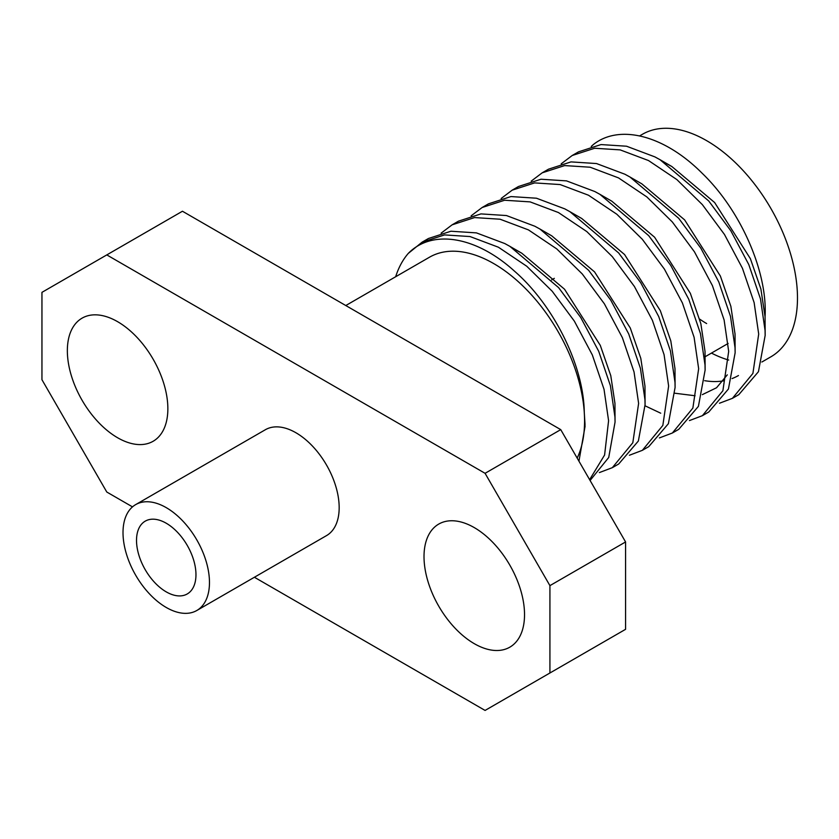 <?xml version="1.0" encoding="UTF-8"?>
<svg xmlns="http://www.w3.org/2000/svg" width="839" height="839" viewBox="0 0 839 839"><rect width="100%" height="100%" fill="white"/><g stroke="black" fill="none" stroke-linecap="round" stroke-linejoin="round"><path stroke-width="1.26" d="M474.266 643.66A71.074 41.038 60 0 1 427.838 581.028A71.074 41.038 60 0 1 438.734 524.081A71.074 41.038 60 0 1 474.266 527.595A71.074 41.038 60 0 1 520.704 590.226A71.074 41.038 60 0 1 509.808 647.184A71.074 41.038 60 0 1 474.266 643.66M117.607 437.748A71.074 41.038 60 0 1 71.179 375.117A71.074 41.038 60 0 1 82.065 318.159A71.074 41.038 60 0 1 117.607 321.683A71.074 41.038 60 0 1 164.035 384.314A71.074 41.038 60 0 1 153.138 441.262A71.074 41.038 60 0 1 117.607 437.748M166.237 507.637A61.142 35.301 60 0 1 206.184 561.511A61.142 35.301 60 0 1 196.808 610.498A61.142 35.301 60 0 1 166.237 607.467A61.142 35.301 60 0 1 126.301 553.593A61.142 35.301 60 0 1 135.677 504.606A61.142 35.301 60 0 1 166.237 507.637M135.677 504.606L265.365 429.725A61.142 35.301 60 0 1 295.936 432.756A61.142 35.301 60 0 1 335.883 486.63A61.142 35.301 60 0 1 326.507 535.618L196.808 610.498M166.237 591.873A42.034 24.268 60 0 1 138.781 554.831A42.034 24.268 60 0 1 145.22 521.155A42.034 24.268 60 0 1 166.237 523.232A42.034 24.268 60 0 1 193.704 560.274A42.034 24.268 60 0 1 187.254 593.949A42.034 24.268 60 0 1 166.237 591.873M345.794 305.532L429.484 257.216A128.472 74.178 60 0 1 493.72 263.582A128.472 74.178 60 0 1 584.269 412.243A128.472 74.178 60 0 1 577.18 458.115M738.456 375.536A128.472 74.178 60 0 1 732.048 378.567M723.354 380.875A128.472 74.178 60 0 1 704.645 380.686M639.664 135.876L642.401 134.292A128.472 74.178 60 0 1 706.637 140.658A128.472 74.178 60 0 1 790.569 253.871A128.472 74.178 60 0 1 770.884 356.816L761.854 362.029M728.713 360.057A128.472 74.178 60 0 1 711.451 353.083M706.637 323.56A95.531 55.154 60 0 1 699.632 319.093M719.463 403.244L732.426 398.336L752.908 373.418L758.697 334.058L754.135 302.627L742.442 268.281L724.476 234.49L702.358 204.632L676.863 179.577L648.516 160.553L620.178 149.887L594.683 148.241L572.208 155.498L561.218 163.815M732.426 398.336L738.792 394.666L758.456 371.687L765.158 335.443L765.063 330.388L760.501 298.957L748.808 264.61L730.842 230.819L708.724 200.961L659.989 159.683L654.881 156.883L626.534 146.217L601.039 144.57L578.574 151.828L572.208 155.498M589.618 479.667L604.594 455.021L608.59 420.727L604.028 389.296L592.334 354.949L574.369 321.159L552.251 291.301L526.756 266.246L498.408 247.222L470.06 236.556L444.565 234.91L422.101 242.167L408.268 253.42A145.21 83.837 60 0 0 395.651 276.755M590.09 480.474L608.726 457.475L615.05 422.111L614.956 417.046L610.393 385.625L598.7 351.268L580.724 317.488L558.606 287.62L509.881 246.351L504.774 243.541L476.426 232.885L450.931 231.228L428.456 238.496L422.101 242.167M599.371 472.577L612.334 467.669L632.816 442.74L638.615 403.391L634.043 371.96L622.349 337.614L604.384 303.823L582.266 273.965L556.771 248.91L528.434 229.886L500.086 219.22L474.591 217.574L452.116 224.831L441.125 233.148M612.334 467.669L618.7 463.998L638.364 441.02L645.065 404.776L644.971 399.721L640.409 368.29L628.715 333.943L610.75 300.152L588.632 270.294L539.907 229.016L534.789 226.215L506.452 215.55L480.957 213.903L458.482 221.16L452.116 224.831M629.397 455.252L642.359 450.333L662.841 425.415L668.631 386.055L664.069 354.624L652.375 320.278L634.41 286.487L612.292 256.629L586.797 231.574L558.449 212.55L530.112 201.884L504.617 200.238L482.142 207.506L471.151 215.812M642.359 450.333L648.725 446.663L668.389 423.695L675.091 387.45L674.996 382.385L670.434 350.954L658.741 316.607L640.776 282.816L618.658 252.959L569.922 211.69L564.815 208.88L536.467 198.214L510.972 196.567L488.508 203.825L482.142 207.506M659.412 437.916L672.375 433.008L692.867 408.079L698.656 368.72L694.094 337.299L682.401 302.942L664.436 269.162L642.317 239.293L616.822 214.239L588.475 195.214L560.127 184.559L534.632 182.902L512.168 190.17L501.166 198.486M672.375 433.008L678.741 429.327L698.415 406.359L705.117 370.114L705.022 365.049L700.46 333.618L688.767 299.271L670.791 265.481L648.673 235.623L599.948 194.354L594.841 191.544L566.493 180.878L540.998 179.231L518.523 186.489L512.168 190.17M689.438 420.58L702.4 415.672L722.882 390.743L728.682 351.394L724.109 319.963L712.416 285.617L694.451 251.826L672.333 221.968L646.838 196.913L618.5 177.889L590.153 167.223L564.657 165.577L542.183 172.834L531.192 181.151M645.065 405.803L660.713 413.197M702.4 415.672L708.766 412.001L728.43 389.023L735.132 352.779L735.037 347.713L730.475 316.293L718.782 281.935L700.817 248.155L678.699 218.287L629.974 177.019L624.856 174.208L596.519 163.553L571.023 161.896L548.549 169.163L542.183 172.834M765.158 335.443L765.063 316.723C767.685 271.563 740.522 210.17 702.18 173.285C664.121 135.006 619.056 123.763 593.1 144.759L591.233 146.479M485.078 473.311L106.794 254.909L182.451 211.239L560.735 429.631L625.579 541.952L625.579 629.313L549.923 672.993L549.923 585.632L485.078 473.311L560.735 429.631M578.941 461.177L585.045 426.464L584.269 412.243C583.682 365.248 553.562 305.081 514.517 271.186C475.64 235.853 431.875 229.194 408.268 253.42M549.923 672.993L485.078 710.434L254.395 577.253M132.489 506.871L106.794 492.032L41.95 379.71L41.95 292.35L106.794 254.909M625.579 541.952L549.923 585.632M765.063 316.723L760.889 288.994L750.391 258.695L714.639 202.545L671.829 166.51L666.072 163.374M674.955 393.239L695.091 395.756M702.348 394.634L716.558 387.744L727.277 374.855M735.132 352.779L735.037 334.058L730.863 306.329L720.365 276.021L684.614 219.87L641.814 183.835L629.974 177.019M705.117 370.114L705.022 351.394L700.848 323.665L690.35 293.356L654.588 237.206L611.788 201.171L599.948 194.354M675.091 387.45L674.996 368.72L670.822 340.991L660.324 310.692L624.573 254.542L581.763 218.507L569.922 211.69M645.065 404.776L644.971 386.055L640.797 358.326L630.299 328.028L594.547 271.878L551.747 235.843L539.907 229.016M615.05 422.111L614.956 403.391L610.782 375.662L600.284 345.353L564.521 289.203L521.722 253.168L515.954 250.043M585.035 424.555L584.269 412.243M551.632 279.901L554.317 278.338M705.127 356.743L728.147 343.445M659.989 159.683L671.829 166.51M509.881 246.351L521.722 253.168"/></g></svg>
